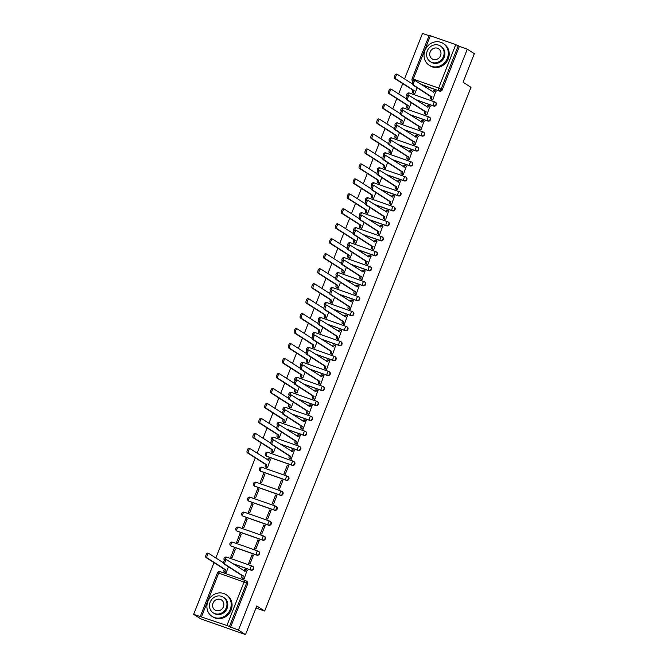 <?xml version="1.0" encoding="UTF-8"?>
<svg xmlns="http://www.w3.org/2000/svg" width="668" height="668" viewBox="0 0 668 668"><rect width="100%" height="100%" fill="white"/><g stroke="black" fill="none" stroke-linecap="round" stroke-linejoin="round"><path stroke-width="1" d="M415.964 99.833L433.799 106.103A2.071 1.895 -57.5 0 0 435.461 102.329M410.069 114.796L427.896 121.075A2.071 1.895 -57.5 0 0 429.566 117.301M404.173 129.767L422.001 136.047A2.071 1.895 -57.5 0 0 423.671 132.272M398.278 144.739L416.106 151.01A2.071 1.895 -57.5 0 0 417.776 147.236M392.383 159.71L410.21 165.981A2.071 1.895 -57.5 0 0 411.872 162.207M386.48 174.674L404.315 180.953A2.071 1.895 -57.5 0 0 405.977 177.179M380.585 189.645L398.412 195.924A2.071 1.895 -57.5 0 0 400.082 192.15M374.69 204.617L392.517 210.888A2.071 1.895 -57.5 0 0 394.187 207.113M368.794 219.588L386.622 225.859A2.071 1.895 -57.5 0 0 388.292 222.085M362.899 234.551L380.727 240.831A2.071 1.895 -57.5 0 0 382.388 237.056M357.004 249.523L374.831 255.802A2.071 1.895 -57.5 0 0 376.493 252.028M351.101 264.495L368.936 270.765A2.071 1.895 -57.5 0 0 370.598 266.991M345.206 279.466L363.033 285.737A2.071 1.895 -57.5 0 0 364.703 281.963M339.311 294.429L357.138 300.709A2.071 1.895 -57.5 0 0 358.808 296.934M333.416 309.401L351.243 315.68A2.071 1.895 -57.5 0 0 352.904 311.906M327.52 324.372L345.348 330.652A2.071 1.895 -57.5 0 0 347.009 326.869M321.617 339.344L339.453 345.615A2.071 1.895 -57.5 0 0 341.114 341.841M315.722 354.316L333.549 360.586A2.071 1.895 -57.5 0 0 335.219 356.812M309.827 369.279L327.654 375.558A2.071 1.895 -57.5 0 0 329.324 371.784M303.932 384.25L321.759 390.529A2.071 1.895 -57.5 0 0 323.429 386.747M298.037 399.222L315.864 405.493A2.071 1.895 -57.5 0 0 317.525 401.719M292.133 414.193L309.969 420.464A2.071 1.895 -57.5 0 0 311.63 416.69M286.238 429.157L304.065 435.436A2.071 1.895 -57.5 0 0 305.735 431.662M280.343 444.128L298.17 450.407A2.071 1.895 -57.5 0 0 299.84 446.625M266.373 456.135A2.071 1.895 -57.5 0 0 266.916 456.444L292.275 465.371A2.071 1.895 -57.5 0 0 293.945 461.596M260.478 471.107A2.071 1.895 -57.5 0 0 261.021 471.416L286.38 480.342A2.071 1.895 -57.5 0 0 288.042 476.568M254.583 486.079A2.071 1.895 -57.5 0 0 255.126 486.387L280.485 495.314A2.071 1.895 -57.5 0 0 282.146 491.539M248.68 501.042A2.071 1.895 -57.5 0 0 249.231 501.359L274.59 510.285A2.071 1.895 -57.5 0 0 276.251 506.503M242.785 516.013A2.071 1.895 -57.5 0 0 243.327 516.322L268.686 525.248A2.071 1.895 -57.5 0 0 270.356 521.474M236.889 530.985A2.071 1.895 -57.5 0 0 237.432 531.294L262.791 540.22A2.071 1.895 -57.5 0 0 264.461 536.446M230.994 545.956A2.071 1.895 -57.5 0 0 231.537 546.265L256.896 555.191A2.071 1.895 -57.5 0 0 258.566 551.417M233.174 563.884L251.001 570.163A2.071 1.895 -57.5 0 0 252.663 566.38M429.048 35.713L422.493 33.4L404.549 78.941M402.704 83.625L398.654 93.912M396.809 98.588L392.759 108.884M390.914 113.56L386.864 123.847M385.019 128.532L380.96 138.819M379.123 143.503L375.065 153.79M373.22 158.466L369.17 168.762M367.325 173.438L363.275 183.725M361.43 188.409L357.38 198.697M355.535 203.381L351.485 213.668M349.64 218.344L345.581 228.64M343.744 233.316L339.686 243.603M337.841 248.287L333.791 258.574M331.946 263.259L327.896 273.546M326.051 278.222L322.001 288.518M320.156 293.194L316.098 303.481M314.261 308.165L310.202 318.452M308.357 323.137L304.307 333.424M302.462 338.1L298.412 348.395M296.567 353.071L292.517 363.359M290.672 368.043L286.622 378.33M284.777 383.014L280.719 393.302M278.882 397.978L274.824 408.273M272.978 412.949L268.928 423.236M267.083 427.921L263.033 438.208M261.188 442.892L257.138 453.18M255.293 457.856L215.856 557.964M214.011 562.648L193.653 614.335L226.928 625.524L244.054 582.053L218.695 573.136L201.569 616.597M245.507 634.6L238.459 630.099L467.291 49.165L474.347 53.665L463.083 82.264L470.982 87.308L264.678 611.045L256.771 606.001L245.507 634.6L200.709 618.835L193.653 614.335M430.409 35.671L413.283 79.141L412.064 78.832L429.19 35.362L455.76 44.597L459.367 46.376L442.241 89.846A2.071 1.895 122.5 0 1 439.694 91.132L421.867 84.861M459.367 46.376L467.291 49.165M230.527 627.31L247.653 583.84L244.054 582.053A2.071 0.818 -70.6 0 1 245.448 580.559A2.071 0.818 -70.6 0 1 245.515 580.592A2.071 1.895 122.5 0 1 246.55 583.139L229.433 626.609L238.459 630.099M229.433 626.609L226.928 625.524M242.743 578.43L244.062 578.972L247.16 570.23M234.092 548.587L230.694 557.221L232.038 557.696L235.437 549.054L234.092 548.587L235.32 549.363M252.011 554.891L248.613 563.525L249.957 564.001L253.356 555.367L252.011 554.891L253.239 555.676M239.987 533.615L236.589 542.249L237.933 542.725L241.332 534.091L239.987 533.615L241.215 534.392M257.906 539.919L254.508 548.562L255.852 549.029L259.251 540.395L257.906 539.919L259.134 540.704M245.882 518.644L242.484 527.286L243.828 527.753L247.227 519.12L245.882 518.644L247.11 519.428M263.81 524.956L260.403 533.59L261.747 534.066L265.154 525.424L263.81 524.956L265.029 525.733M251.786 503.672L248.379 512.314L249.723 512.782L253.13 504.148L251.786 503.672L253.005 504.457M269.705 509.985L266.298 518.619L267.643 519.094L271.049 510.461L269.705 509.985L270.924 510.761M257.681 488.709L254.274 497.343L255.619 497.819L259.025 489.176L257.681 488.709L258.9 489.485M275.6 495.013L272.202 503.647L273.546 504.123L276.944 495.489L275.6 495.013L276.828 495.798M263.576 473.737L260.178 482.371L261.522 482.847L264.92 474.213L263.576 473.737L264.795 474.514M281.495 480.041L278.097 488.684L279.441 489.151L282.84 480.517L281.495 480.041L282.723 480.826M266.098 467.333L267.417 467.876L270.515 459.133M287.39 465.078L283.992 473.712L285.336 474.188L288.735 465.546L287.39 465.078L288.618 465.855M271.993 452.37L273.312 452.904L275.642 446.984M289.912 458.674L291.231 459.217L294.337 450.474M277.888 437.398L279.207 437.941L281.537 432.021M295.815 443.702L297.126 444.245L300.233 435.503M283.791 422.426L285.102 422.969L287.44 417.049M301.711 428.731L303.03 429.274L306.128 420.531M289.687 407.455L290.998 407.998L293.336 402.078M307.606 413.768L308.925 414.31L312.023 405.568M295.582 392.492L296.901 393.026L299.231 387.106M313.501 398.796L314.82 399.339L317.918 390.596M301.477 377.52L302.796 378.063L305.126 372.143M319.396 383.824L320.715 384.367L323.821 375.625M307.372 362.549L308.691 363.091L311.021 357.171M325.299 368.853L326.61 369.396L329.716 360.653M313.267 347.577L314.586 348.12L316.924 342.2M331.194 353.89L332.505 354.432L335.612 345.69M319.17 332.614L320.481 333.148L322.819 327.228M337.089 338.918L338.409 339.461L341.507 330.718M325.065 317.642L326.385 318.185L328.714 312.265M342.985 323.947L344.304 324.489L347.402 315.747M330.961 302.671L332.28 303.214L334.61 297.293M348.88 308.975L350.199 309.518L353.305 300.775M336.856 287.699L338.175 288.242L340.505 282.322M354.775 294.012L356.094 294.546L359.2 285.812M342.751 272.728L344.07 273.27L346.4 267.35M360.678 279.04L361.989 279.583L365.095 270.841M348.654 257.764L349.965 258.307L352.303 252.387M366.573 264.069L367.893 264.611L370.99 255.869M354.549 242.793L355.86 243.336L358.198 237.416M372.468 249.097L373.788 249.64L376.886 240.897M360.444 227.821L361.764 228.364L364.093 222.444M378.364 234.134L379.683 234.668L382.781 225.934M366.34 212.85L367.659 213.393L369.988 207.472M384.259 219.162L385.578 219.705L388.684 210.963M372.235 197.887L373.554 198.429L375.884 192.501M390.162 204.191L391.473 204.734L394.579 195.991M378.13 182.915L379.449 183.458L381.787 177.538M396.057 189.219L397.368 189.762L400.474 181.02M384.033 167.944L385.344 168.486L387.682 162.566M401.952 174.256L403.272 174.791L406.369 166.056M389.928 152.972L391.248 153.515L393.577 147.595M407.847 159.285L409.167 159.827L412.265 151.085M395.823 138.009L397.143 138.552L399.472 132.623M413.743 144.313L415.062 144.856L418.168 136.113M401.719 123.037L403.038 123.58L405.367 117.66M419.638 129.341L420.957 129.884L424.063 121.142M407.614 108.066L408.933 108.608L411.263 102.688M425.541 114.378L426.852 114.913L429.958 106.179M413.517 93.094L414.828 93.637L417.166 87.717M431.436 99.407L432.755 99.95L435.853 91.207M255.994 607.989L264.678 611.045M224.824 572.125L226.135 572.66L228.473 566.74M247.653 583.84A2.071 1.895 -57.5 0 0 246.976 581.469L245.874 580.768A2.071 2.071 0 0 0 245.448 580.559L220.089 571.633A2.071 0.818 -70.6 0 1 220.156 571.666L245.373 580.542M247.436 570.405L246.609 569.879A2.071 0.818 109.4 0 0 246.542 569.846A2.071 0.818 109.4 0 0 245.148 571.34L226.836 559.842A2.38 0.944 109.4 0 0 226.761 559.809A2.38 0.944 109.4 0 0 225.116 561.638A2.38 0.944 109.4 0 0 225.099 564.26L243.294 576.041A2.071 0.818 109.4 0 0 243.244 578.413L242.083 578.004A2.071 0.818 -70.6 0 1 242.125 575.632L223.93 563.85A2.38 0.944 -70.6 0 1 223.947 561.22A2.38 0.944 -70.6 0 1 225.592 559.392A2.38 0.944 -70.6 0 1 225.675 559.433L226.669 559.784M243.018 578.605L242.083 578.004M244.029 570.814A2.071 0.818 -70.6 0 1 245.373 569.437A2.071 0.818 -70.6 0 1 245.44 569.47L246.467 569.829M244.071 578.947L243.244 578.413M243.352 575.899L242.183 575.49M225.091 572.292L224.156 571.699A2.071 0.818 -70.6 0 1 224.206 569.328L225.366 569.737A2.071 0.818 109.4 0 0 225.325 572.109L226.151 572.635M223.613 562.915L208.917 553.538A2.38 0.944 109.4 0 0 208.833 553.496A2.38 0.944 109.4 0 0 207.197 555.325A2.38 0.944 109.4 0 0 207.18 557.947L225.425 569.595M224.264 569.186L206.011 557.538A2.38 0.944 -70.6 0 1 206.028 554.916A2.38 0.944 -70.6 0 1 207.673 553.087A2.38 0.944 -70.6 0 1 207.748 553.129L208.75 553.48M230.243 609.45A12.942 11.824 -57.5 0 0 226.001 594.603A12.942 11.824 -57.5 0 0 207.848 601.567A12.942 11.824 -57.5 0 0 212.09 616.422A12.942 11.824 -57.5 0 0 230.243 609.45M212.09 616.422L212.975 616.981A12.942 11.824 -57.5 0 0 231.128 610.018A12.942 11.824 -57.5 0 0 226.886 595.171L226.001 594.603M223.237 597.142L224.056 597.66A9.319 8.517 122.5 0 1 227.112 608.348A9.319 8.517 122.5 0 1 214.036 613.366L213.217 612.848A9.319 8.517 -57.5 0 0 226.293 607.83A9.319 8.517 -57.5 0 0 223.237 597.142A9.319 8.517 -57.5 0 0 210.169 602.152A9.319 8.517 -57.5 0 0 213.217 612.848M213.034 603.162A6.004 5.486 -57.5 0 0 215.004 610.051A6.004 5.486 -57.5 0 0 223.429 606.82A6.004 5.486 -57.5 0 0 221.459 599.931A6.004 5.486 -57.5 0 0 213.034 603.162M447.36 58.266A12.942 11.824 -57.5 0 0 443.118 43.42A12.942 11.824 -57.5 0 0 424.965 50.384A12.942 11.824 -57.5 0 0 429.207 65.23A12.942 11.824 -57.5 0 0 447.36 58.266M429.207 65.23L430.092 65.798A12.942 11.824 -57.5 0 0 448.253 58.834A12.942 11.824 -57.5 0 0 444.011 43.988L443.118 43.42M440.354 45.95L441.172 46.476A9.319 8.517 122.5 0 1 444.228 57.164A9.319 8.517 122.5 0 1 431.152 62.182L430.334 61.656A9.319 8.517 -57.5 0 0 443.41 56.646A9.319 8.517 -57.5 0 0 440.354 45.95A9.319 8.517 -57.5 0 0 427.286 50.968A9.319 8.517 -57.5 0 0 430.334 61.656M430.15 51.979A6.004 5.486 -57.5 0 0 432.121 58.867A6.004 5.486 -57.5 0 0 440.546 55.636A6.004 5.486 -57.5 0 0 438.575 48.747A6.004 5.486 -57.5 0 0 430.15 51.979M294.605 450.65L293.778 450.123A2.071 0.818 109.4 0 0 293.711 450.09A2.071 0.818 109.4 0 0 292.317 451.585L274.014 440.087A2.38 0.944 109.4 0 0 273.93 440.053A2.38 0.944 109.4 0 0 272.285 441.882A2.38 0.944 109.4 0 0 272.268 444.504L290.463 456.286A2.071 0.818 109.4 0 0 290.421 458.657L289.252 458.248A2.071 0.818 -70.6 0 1 289.302 455.877L271.108 444.095A2.38 0.944 -70.6 0 1 271.124 441.465A2.38 0.944 -70.6 0 1 272.769 439.636A2.38 0.944 -70.6 0 1 272.845 439.678L273.847 440.028M290.188 458.849L289.252 458.248M291.198 451.059A2.071 0.818 -70.6 0 1 292.551 449.681A2.071 0.818 -70.6 0 1 292.617 449.714L293.636 450.073M291.24 459.192L290.421 458.657M290.522 456.144L289.361 455.735M300.508 435.678L299.681 435.152A2.071 0.818 109.4 0 0 299.606 435.118A2.071 0.818 109.4 0 0 298.212 436.621L279.909 425.115A2.38 0.944 109.4 0 0 279.825 425.082A2.38 0.944 109.4 0 0 278.18 426.91A2.38 0.944 109.4 0 0 278.172 429.532L296.358 441.323A2.071 0.818 109.4 0 0 296.316 443.694L295.147 443.285A2.071 0.818 -70.6 0 1 295.198 440.913L277.003 429.123A2.38 0.944 -70.6 0 1 277.02 426.501A2.38 0.944 -70.6 0 1 278.665 424.673A2.38 0.944 -70.6 0 1 278.74 424.706L279.742 425.057M296.083 443.878L295.147 443.285M297.101 436.087A2.071 0.818 -70.6 0 1 298.446 434.709A2.071 0.818 -70.6 0 1 298.512 434.743L299.531 435.102M297.143 444.22L296.316 443.694M296.417 441.172L295.256 440.763M306.403 420.706L305.577 420.18A2.071 0.818 109.4 0 0 305.51 420.147A2.071 0.818 109.4 0 0 304.107 421.65L285.804 410.152A2.38 0.944 109.4 0 0 285.729 410.11A2.38 0.944 109.4 0 0 284.084 411.939A2.38 0.944 109.4 0 0 284.067 414.561L302.262 426.351A2.071 0.818 109.4 0 0 302.212 428.722L301.043 428.313A2.071 0.818 -70.6 0 1 301.093 425.942L282.898 414.152A2.38 0.944 -70.6 0 1 282.915 411.53A2.38 0.944 -70.6 0 1 284.56 409.701A2.38 0.944 -70.6 0 1 284.643 409.743L285.637 410.094M301.978 428.906L301.043 428.313M302.996 421.116A2.071 0.818 -70.6 0 1 304.341 419.738A2.071 0.818 -70.6 0 1 304.408 419.771L305.435 420.13M303.038 429.248L302.212 428.722M302.312 426.209L301.151 425.8M312.298 405.735L311.472 405.209A2.071 0.818 109.4 0 0 311.405 405.175A2.071 0.818 109.4 0 0 310.01 406.678L291.699 395.18A2.38 0.944 109.4 0 0 291.624 395.139A2.38 0.944 109.4 0 0 289.979 396.967A2.38 0.944 109.4 0 0 289.962 399.598L308.157 411.379A2.071 0.818 109.4 0 0 308.107 413.751L306.946 413.342A2.071 0.818 -70.6 0 1 306.988 410.97L288.793 399.18A2.38 0.944 -70.6 0 1 288.81 396.558A2.38 0.944 -70.6 0 1 290.455 394.73A2.38 0.944 -70.6 0 1 290.538 394.771L291.54 395.122M307.881 413.943L306.946 413.342M308.892 406.144A2.071 0.818 -70.6 0 1 310.236 404.766A2.071 0.818 -70.6 0 1 310.311 404.8L311.33 405.159M308.933 414.277L308.107 413.751M308.215 411.237L307.046 410.828M318.193 390.772L317.367 390.246A2.071 0.818 109.4 0 0 317.3 390.212A2.071 0.818 109.4 0 0 315.906 391.707L297.594 380.209A2.38 0.944 109.4 0 0 297.519 380.175A2.38 0.944 109.4 0 0 295.874 381.996A2.38 0.944 109.4 0 0 295.857 384.626L314.052 396.408A2.071 0.818 109.4 0 0 314.002 398.779L312.841 398.37A2.071 0.818 -70.6 0 1 312.883 395.999L294.697 384.217A2.38 0.944 -70.6 0 1 294.705 381.587A2.38 0.944 -70.6 0 1 296.35 379.758A2.38 0.944 -70.6 0 1 296.433 379.8L297.435 380.15M313.776 398.971L312.841 398.37M314.787 391.181A2.071 0.818 -70.6 0 1 316.131 389.795A2.071 0.818 -70.6 0 1 316.206 389.836L317.225 390.195M314.828 399.305L314.002 398.779M314.11 396.266L312.941 395.857M324.089 375.8L323.262 375.274A2.071 0.818 109.4 0 0 323.195 375.241A2.071 0.818 109.4 0 0 321.801 376.744L303.497 365.237A2.38 0.944 109.4 0 0 303.414 365.204A2.38 0.944 109.4 0 0 301.769 367.033A2.38 0.944 109.4 0 0 301.752 369.654L319.947 381.445A2.071 0.818 109.4 0 0 319.905 383.816L318.736 383.407A2.071 0.818 -70.6 0 1 318.786 381.036L300.592 369.245A2.38 0.944 -70.6 0 1 300.608 366.623A2.38 0.944 -70.6 0 1 302.253 364.795A2.38 0.944 -70.6 0 1 302.328 364.828L303.33 365.179M319.671 384L318.736 383.407M320.682 376.209A2.071 0.818 -70.6 0 1 322.034 374.831A2.071 0.818 -70.6 0 1 322.101 374.865L323.12 375.224M320.724 384.342L319.905 383.816M320.005 381.294L318.836 380.885M329.984 360.829L329.165 360.303A2.071 0.818 109.4 0 0 329.09 360.269A2.071 0.818 109.4 0 0 327.696 361.772L309.393 350.274A2.38 0.944 109.4 0 0 309.309 350.232A2.38 0.944 109.4 0 0 307.664 352.061A2.38 0.944 109.4 0 0 307.656 354.683L325.842 366.473A2.071 0.818 109.4 0 0 325.8 368.845L324.631 368.435A2.071 0.818 -70.6 0 1 324.681 366.064L306.487 354.274A2.38 0.944 -70.6 0 1 306.503 351.652A2.38 0.944 -70.6 0 1 308.148 349.823A2.38 0.944 -70.6 0 1 308.224 349.865L309.226 350.216M325.566 369.028L324.631 368.435M326.585 361.238A2.071 0.818 -70.6 0 1 327.93 359.86A2.071 0.818 -70.6 0 1 327.996 359.893L329.015 360.252M326.627 369.371L325.8 368.845M325.901 366.331L324.74 365.922M335.887 345.857L335.06 345.331A2.071 0.818 109.4 0 0 334.994 345.298A2.071 0.818 109.4 0 0 333.591 346.801L315.288 335.303A2.38 0.944 109.4 0 0 315.212 335.261A2.38 0.944 109.4 0 0 313.568 337.089A2.38 0.944 109.4 0 0 313.551 339.72L331.745 351.502A2.071 0.818 109.4 0 0 331.695 353.873L330.526 353.464A2.071 0.818 -70.6 0 1 330.576 351.092L312.382 339.302A2.38 0.944 -70.6 0 1 312.399 336.68A2.38 0.944 -70.6 0 1 314.043 334.852A2.38 0.944 -70.6 0 1 314.119 334.893L315.121 335.244M331.462 354.057L330.526 353.464M332.48 346.266A2.071 0.818 -70.6 0 1 333.825 344.888A2.071 0.818 -70.6 0 1 333.891 344.922L334.918 345.281M332.522 354.399L331.695 353.873M331.796 351.36L330.635 350.95M341.782 330.894L340.956 330.368A2.071 0.818 109.4 0 0 340.889 330.334A2.071 0.818 109.4 0 0 339.494 331.829L321.183 320.331A2.38 0.944 109.4 0 0 321.108 320.298A2.38 0.944 109.4 0 0 319.463 322.118A2.38 0.944 109.4 0 0 319.446 324.748L337.641 336.53A2.071 0.818 109.4 0 0 337.591 338.901L336.43 338.492A2.071 0.818 -70.6 0 1 336.472 336.121L318.277 324.339A2.38 0.944 -70.6 0 1 318.294 321.709A2.38 0.944 -70.6 0 1 319.939 319.88A2.38 0.944 -70.6 0 1 320.022 319.922L321.016 320.273M337.365 339.094L336.43 338.492M338.375 331.303A2.071 0.818 -70.6 0 1 339.72 329.917A2.071 0.818 -70.6 0 1 339.787 329.95L340.814 330.318M338.417 339.428L337.591 338.901M337.699 336.388L336.53 335.979M347.677 315.922L346.851 315.396A2.071 0.818 109.4 0 0 346.784 315.363A2.071 0.818 109.4 0 0 345.389 316.866L327.078 305.359A2.38 0.944 109.4 0 0 327.003 305.326A2.38 0.944 109.4 0 0 325.358 307.155A2.38 0.944 109.4 0 0 325.341 309.777L343.536 321.567A2.071 0.818 109.4 0 0 343.486 323.938L342.325 323.529A2.071 0.818 -70.6 0 1 342.367 321.158L324.18 309.368A2.38 0.944 -70.6 0 1 324.189 306.746A2.38 0.944 -70.6 0 1 325.834 304.917A2.38 0.944 -70.6 0 1 325.917 304.95L326.919 305.301M343.26 324.122L342.325 323.529M344.27 316.331A2.071 0.818 -70.6 0 1 345.615 314.954A2.071 0.818 -70.6 0 1 345.69 314.987L346.709 315.346M344.312 324.464L343.486 323.938M343.594 321.417L342.425 321.007M353.572 300.951L352.746 300.425A2.071 0.818 109.4 0 0 352.679 300.391A2.071 0.818 109.4 0 0 351.284 301.894L332.981 290.396A2.38 0.944 109.4 0 0 332.898 290.355A2.38 0.944 109.4 0 0 331.253 292.183A2.38 0.944 109.4 0 0 331.236 294.805L349.431 306.595A2.071 0.818 109.4 0 0 349.381 308.967L348.22 308.558A2.071 0.818 -70.6 0 1 348.27 306.186L330.075 294.396A2.38 0.944 -70.6 0 1 330.092 291.774A2.38 0.944 -70.6 0 1 331.737 289.945A2.38 0.944 -70.6 0 1 331.812 289.987L332.814 290.338M349.155 309.15L348.22 308.558M350.166 301.36A2.071 0.818 -70.6 0 1 351.518 299.982A2.071 0.818 -70.6 0 1 351.585 300.015L352.604 300.375M350.207 309.493L349.381 308.967M349.489 306.453L348.32 306.044M359.467 285.979L358.641 285.453A2.071 0.818 109.4 0 0 358.574 285.42A2.071 0.818 109.4 0 0 357.18 286.923L338.876 275.425A2.38 0.944 109.4 0 0 338.793 275.383A2.38 0.944 109.4 0 0 337.148 277.212A2.38 0.944 109.4 0 0 337.131 279.842L355.326 291.624A2.071 0.818 109.4 0 0 355.284 293.995L354.115 293.586A2.071 0.818 -70.6 0 1 354.165 291.215L335.971 279.424A2.38 0.944 -70.6 0 1 335.987 276.803A2.38 0.944 -70.6 0 1 337.632 274.974A2.38 0.944 -70.6 0 1 337.707 275.016L338.709 275.366M355.05 294.179L354.115 293.586M356.069 286.388A2.071 0.818 -70.6 0 1 357.413 285.011A2.071 0.818 -70.6 0 1 357.48 285.044L358.499 285.403M356.102 294.521L355.284 293.995M355.384 291.482L354.224 291.073M365.371 271.016L364.544 270.49A2.071 0.818 109.4 0 0 364.469 270.456A2.071 0.818 109.4 0 0 363.075 271.951L344.771 260.453A2.38 0.944 109.4 0 0 344.688 260.411A2.38 0.944 109.4 0 0 343.043 262.24A2.38 0.944 109.4 0 0 343.035 264.87L361.221 276.652A2.071 0.818 109.4 0 0 361.179 279.024L360.01 278.614A2.071 0.818 -70.6 0 1 360.06 276.243L341.866 264.461A2.38 0.944 -70.6 0 1 341.882 261.831A2.38 0.944 -70.6 0 1 343.527 260.002A2.38 0.944 -70.6 0 1 343.602 260.044L344.604 260.395M360.945 279.216L360.01 278.614M361.964 271.425A2.071 0.818 -70.6 0 1 363.308 270.039A2.071 0.818 -70.6 0 1 363.375 270.072L364.402 270.44M362.006 279.55L361.179 279.024M361.279 276.51L360.119 276.101M371.266 256.044L370.439 255.518A2.071 0.818 109.4 0 0 370.373 255.485A2.071 0.818 109.4 0 0 368.97 256.988L350.667 245.482A2.38 0.944 109.4 0 0 350.591 245.448A2.38 0.944 109.4 0 0 348.946 247.277A2.38 0.944 109.4 0 0 348.93 249.899L367.124 261.689A2.071 0.818 109.4 0 0 367.074 264.06L365.905 263.651A2.071 0.818 -70.6 0 1 365.955 261.28L347.761 249.49A2.38 0.944 -70.6 0 1 347.777 246.868A2.38 0.944 -70.6 0 1 349.422 245.039A2.38 0.944 -70.6 0 1 349.506 245.072L350.5 245.423M366.841 264.244L365.905 263.651M367.859 256.454A2.071 0.818 -70.6 0 1 369.204 255.076A2.071 0.818 -70.6 0 1 369.27 255.109L370.297 255.468M367.901 264.586L367.074 264.06M367.175 261.539L366.014 261.13M266.373 467.508L265.438 466.915A2.071 0.818 -70.6 0 1 265.48 464.544L266.649 464.953A2.071 0.818 109.4 0 0 266.599 467.324L267.425 467.85M270.791 459.308L269.964 458.782A2.071 0.818 109.4 0 0 269.897 458.749A2.071 0.818 109.4 0 0 268.503 460.252L250.191 448.754A2.38 0.944 109.4 0 0 250.116 448.712A2.38 0.944 109.4 0 0 248.471 450.541A2.38 0.944 109.4 0 0 248.454 453.163L266.707 464.811M265.538 464.394L247.285 452.754A2.38 0.944 -70.6 0 1 247.302 450.132A2.38 0.944 -70.6 0 1 248.947 448.303A2.38 0.944 -70.6 0 1 249.03 448.337L250.032 448.696M267.384 459.718A2.071 0.818 -70.6 0 1 268.728 458.34A2.071 0.818 -70.6 0 1 268.803 458.373L269.822 458.732M272.268 452.537L271.333 451.944A2.071 0.818 -70.6 0 1 271.375 449.572L272.544 449.981A2.071 0.818 109.4 0 0 272.494 452.353L273.321 452.879M270.782 443.16L256.086 433.782A2.38 0.944 109.4 0 0 256.011 433.741A2.38 0.944 109.4 0 0 254.366 435.569A2.38 0.944 109.4 0 0 254.349 438.191L272.602 449.84M271.433 449.43L253.189 437.782A2.38 0.944 -70.6 0 1 253.197 435.16A2.38 0.944 -70.6 0 1 254.842 433.332A2.38 0.944 -70.6 0 1 254.925 433.373L255.927 433.724M278.164 437.573L277.228 436.972A2.071 0.818 -70.6 0 1 277.278 434.601L278.439 435.01A2.071 0.818 109.4 0 0 278.397 437.381L279.216 437.907M276.686 428.188L261.99 418.811A2.38 0.944 109.4 0 0 261.906 418.769A2.38 0.944 109.4 0 0 260.261 420.598A2.38 0.944 109.4 0 0 260.244 423.228L278.498 434.868M277.329 434.459L259.084 422.819A2.38 0.944 -70.6 0 1 259.101 420.189A2.38 0.944 -70.6 0 1 260.745 418.36A2.38 0.944 -70.6 0 1 260.821 418.402L261.823 418.752M284.059 422.602L283.123 422.001A2.071 0.818 -70.6 0 1 283.174 419.629L284.334 420.047A2.071 0.818 109.4 0 0 284.292 422.418L285.119 422.944M282.581 413.216L267.885 403.839A2.38 0.944 109.4 0 0 267.801 403.806A2.38 0.944 109.4 0 0 266.156 405.635A2.38 0.944 109.4 0 0 266.148 408.257L284.393 419.896M283.232 419.487L264.979 407.847A2.38 0.944 -70.6 0 1 264.996 405.217A2.38 0.944 -70.6 0 1 266.641 403.397A2.38 0.944 -70.6 0 1 266.716 403.43L267.718 403.781M289.954 407.63L289.019 407.037A2.071 0.818 -70.6 0 1 289.069 404.666L290.238 405.075A2.071 0.818 109.4 0 0 290.188 407.447L291.014 407.973M288.476 398.245L273.78 388.876A2.38 0.944 109.4 0 0 273.705 388.834A2.38 0.944 109.4 0 0 272.06 390.663A2.38 0.944 109.4 0 0 272.043 393.285L290.288 404.933M289.127 404.516L270.874 392.876A2.38 0.944 -70.6 0 1 270.891 390.254A2.38 0.944 -70.6 0 1 272.536 388.425A2.38 0.944 -70.6 0 1 272.611 388.459L273.613 388.818M295.857 392.659L294.922 392.066A2.071 0.818 -70.6 0 1 294.964 389.694L296.133 390.104A2.071 0.818 109.4 0 0 296.083 392.475L296.909 393.001M294.371 383.282L279.675 373.905A2.38 0.944 109.4 0 0 279.6 373.863A2.38 0.944 109.4 0 0 277.955 375.692A2.38 0.944 109.4 0 0 277.938 378.313L296.191 389.962M295.022 389.553L276.769 377.904A2.38 0.944 -70.6 0 1 276.786 375.282A2.38 0.944 -70.6 0 1 278.431 373.454A2.38 0.944 -70.6 0 1 278.514 373.495L279.508 373.846M301.752 377.696L300.817 377.094A2.071 0.818 -70.6 0 1 300.859 374.723L302.028 375.132A2.071 0.818 109.4 0 0 301.978 377.504L302.804 378.03M300.266 368.31L285.57 358.933A2.38 0.944 109.4 0 0 285.495 358.891A2.38 0.944 109.4 0 0 283.85 360.72A2.38 0.944 109.4 0 0 283.833 363.35L302.086 374.99M300.917 374.581L282.673 362.941A2.38 0.944 -70.6 0 1 282.681 360.311A2.38 0.944 -70.6 0 1 284.326 358.482A2.38 0.944 -70.6 0 1 284.409 358.524L285.411 358.875M307.647 362.724L306.712 362.123A2.071 0.818 -70.6 0 1 306.762 359.751L307.923 360.169A2.071 0.818 109.4 0 0 307.873 362.532L308.7 363.066M306.161 353.339L291.473 343.962A2.38 0.944 109.4 0 0 291.39 343.928A2.38 0.944 109.4 0 0 289.745 345.757A2.38 0.944 109.4 0 0 289.728 348.379L307.981 360.019M306.812 359.609L288.568 347.97A2.38 0.944 -70.6 0 1 288.584 345.339A2.38 0.944 -70.6 0 1 290.229 343.519A2.38 0.944 -70.6 0 1 290.304 343.552L291.306 343.903M313.542 347.752L312.607 347.16A2.071 0.818 -70.6 0 1 312.657 344.788L313.818 345.197A2.071 0.818 109.4 0 0 313.776 347.569L314.595 348.095M312.065 338.367L297.369 328.99A2.38 0.944 109.4 0 0 297.285 328.957A2.38 0.944 109.4 0 0 295.64 330.785A2.38 0.944 109.4 0 0 295.623 333.407L313.876 345.055M312.716 344.638L294.463 332.998A2.38 0.944 -70.6 0 1 294.479 330.376A2.38 0.944 -70.6 0 1 296.124 328.547A2.38 0.944 -70.6 0 1 296.2 328.581L297.202 328.94M319.438 332.781L318.502 332.188A2.071 0.818 -70.6 0 1 318.553 329.817L319.713 330.226A2.071 0.818 109.4 0 0 319.671 332.597L320.498 333.123M317.96 323.404L303.264 314.027A2.38 0.944 109.4 0 0 303.18 313.985A2.38 0.944 109.4 0 0 301.535 315.814A2.38 0.944 109.4 0 0 301.527 318.436L319.772 330.084M318.611 329.675L300.358 318.026A2.38 0.944 -70.6 0 1 300.375 315.405A2.38 0.944 -70.6 0 1 302.019 313.576A2.38 0.944 -70.6 0 1 302.095 313.618L303.097 313.968M325.333 317.818L324.397 317.216A2.071 0.818 -70.6 0 1 324.448 314.845L325.617 315.254A2.071 0.818 109.4 0 0 325.566 317.626L326.393 318.152M323.855 308.432L309.159 299.055A2.38 0.944 109.4 0 0 309.084 299.014A2.38 0.944 109.4 0 0 307.439 300.842A2.38 0.944 109.4 0 0 307.422 303.472L325.667 315.112M324.506 314.703L306.253 303.063A2.38 0.944 -70.6 0 1 306.27 300.433A2.38 0.944 -70.6 0 1 307.915 298.604A2.38 0.944 -70.6 0 1 307.998 298.646L308.992 298.997M331.236 302.846L330.301 302.245A2.071 0.818 -70.6 0 1 330.343 299.874L331.512 300.283A2.071 0.818 109.4 0 0 331.462 302.654L332.288 303.189M329.75 293.461L315.054 284.084A2.38 0.944 109.4 0 0 314.979 284.05A2.38 0.944 109.4 0 0 313.334 285.879A2.38 0.944 109.4 0 0 313.317 288.501L331.57 300.141M330.401 299.732L312.156 288.092A2.38 0.944 -70.6 0 1 312.165 285.461A2.38 0.944 -70.6 0 1 313.81 283.641A2.38 0.944 -70.6 0 1 313.893 283.675L314.895 284.025M337.131 287.875L336.196 287.282A2.071 0.818 -70.6 0 1 336.246 284.91L337.407 285.32A2.071 0.818 109.4 0 0 337.357 287.691L338.183 288.217M335.645 278.489L320.949 269.112A2.38 0.944 109.4 0 0 320.874 269.079A2.38 0.944 109.4 0 0 319.229 270.907A2.38 0.944 109.4 0 0 319.212 273.529L337.465 285.169M336.296 284.76L318.051 273.12A2.38 0.944 -70.6 0 1 318.068 270.498A2.38 0.944 -70.6 0 1 319.705 268.67A2.38 0.944 -70.6 0 1 319.788 268.703L320.79 269.062M343.026 272.903L342.091 272.31A2.071 0.818 -70.6 0 1 342.141 269.939L343.302 270.348A2.071 0.818 109.4 0 0 343.26 272.719L344.078 273.245M341.548 263.526L326.852 254.149A2.38 0.944 109.4 0 0 326.769 254.107A2.38 0.944 109.4 0 0 325.124 255.936A2.38 0.944 109.4 0 0 325.107 258.558L343.36 270.206M342.191 269.797L323.947 258.149A2.38 0.944 -70.6 0 1 323.963 255.527A2.38 0.944 -70.6 0 1 325.608 253.698A2.38 0.944 -70.6 0 1 325.683 253.74L326.685 254.09M348.921 257.94L347.986 257.339A2.071 0.818 -70.6 0 1 348.036 254.967L349.197 255.376A2.071 0.818 109.4 0 0 349.155 257.748L349.982 258.274M347.444 248.554L332.748 239.177A2.38 0.944 109.4 0 0 332.664 239.136A2.38 0.944 109.4 0 0 331.019 240.964A2.38 0.944 109.4 0 0 331.011 243.595L349.255 255.234M348.095 254.825L329.842 243.177A2.38 0.944 -70.6 0 1 329.858 240.555A2.38 0.944 -70.6 0 1 331.503 238.726A2.38 0.944 -70.6 0 1 331.579 238.768L332.58 239.119M377.161 241.073L376.334 240.547A2.071 0.818 109.4 0 0 376.268 240.513A2.071 0.818 109.4 0 0 374.873 242.016L356.562 230.518A2.38 0.944 109.4 0 0 356.487 230.477A2.38 0.944 109.4 0 0 354.842 232.305A2.38 0.944 109.4 0 0 354.825 234.927L373.02 246.717A2.071 0.818 109.4 0 0 372.969 249.089L371.809 248.68A2.071 0.818 -70.6 0 1 371.851 246.308L353.664 234.518A2.38 0.944 -70.6 0 1 353.673 231.896A2.38 0.944 -70.6 0 1 355.318 230.068A2.38 0.944 -70.6 0 1 355.401 230.109L356.403 230.46M372.744 249.273L371.809 248.68M373.754 241.482A2.071 0.818 -70.6 0 1 375.099 240.104A2.071 0.818 -70.6 0 1 375.174 240.138L376.193 240.497M373.796 249.615L372.969 249.089M373.078 246.576L371.909 246.166M354.817 242.968L353.881 242.367A2.071 0.818 -70.6 0 1 353.931 239.996L355.1 240.405A2.071 0.818 109.4 0 0 355.05 242.776L355.877 243.311M353.339 233.583L338.643 224.206A2.38 0.944 109.4 0 0 338.567 224.172A2.38 0.944 109.4 0 0 336.923 226.001A2.38 0.944 109.4 0 0 336.906 228.623L355.151 240.263M353.99 239.854L335.737 228.214A2.38 0.944 -70.6 0 1 335.754 225.584A2.38 0.944 -70.6 0 1 337.398 223.755A2.38 0.944 -70.6 0 1 337.482 223.797L338.476 224.147M383.056 226.101L382.23 225.575A2.071 0.818 109.4 0 0 382.163 225.542A2.071 0.818 109.4 0 0 380.768 227.045L362.457 215.547A2.38 0.944 109.4 0 0 362.382 215.505A2.38 0.944 109.4 0 0 360.737 217.334A2.38 0.944 109.4 0 0 360.72 219.956L378.915 231.746A2.071 0.818 109.4 0 0 378.865 234.117L377.704 233.708A2.071 0.818 -70.6 0 1 377.754 231.337L359.559 219.547A2.38 0.944 -70.6 0 1 359.576 216.925A2.38 0.944 -70.6 0 1 361.213 215.096A2.38 0.944 -70.6 0 1 361.296 215.138L362.298 215.488M378.639 234.301L377.704 233.708M379.649 226.51A2.071 0.818 -70.6 0 1 381.002 225.133A2.071 0.818 -70.6 0 1 381.069 225.166L382.088 225.525M379.691 234.643L378.865 234.117M378.973 231.604L377.804 231.195M360.72 227.997L359.785 227.404A2.071 0.818 -70.6 0 1 359.827 225.032L360.996 225.442A2.071 0.818 109.4 0 0 360.945 227.813L361.772 228.339M359.234 218.611L344.538 209.234A2.38 0.944 109.4 0 0 344.463 209.201A2.38 0.944 109.4 0 0 342.818 211.03A2.38 0.944 109.4 0 0 342.801 213.651L361.054 225.291M359.885 224.882L341.632 213.242A2.38 0.944 -70.6 0 1 341.649 210.62A2.38 0.944 -70.6 0 1 343.294 208.792A2.38 0.944 -70.6 0 1 343.377 208.825L344.371 209.184M388.951 211.138L388.125 210.612A2.071 0.818 109.4 0 0 388.058 210.579A2.071 0.818 109.4 0 0 386.663 212.073L368.36 200.575A2.38 0.944 109.4 0 0 368.277 200.534A2.38 0.944 109.4 0 0 366.632 202.362A2.38 0.944 109.4 0 0 366.615 204.992L384.81 216.774A2.071 0.818 109.4 0 0 384.768 219.146L383.599 218.737A2.071 0.818 -70.6 0 1 383.649 216.365L365.454 204.583A2.38 0.944 -70.6 0 1 365.471 201.953A2.38 0.944 -70.6 0 1 367.116 200.124A2.38 0.944 -70.6 0 1 367.191 200.166L368.193 200.517M384.534 219.338L383.599 218.737M385.545 211.547A2.071 0.818 -70.6 0 1 386.897 210.161A2.071 0.818 -70.6 0 1 386.964 210.195L387.983 210.562M385.586 219.672L384.768 219.146M384.868 216.632L383.699 216.223M366.615 213.025L365.68 212.432A2.071 0.818 -70.6 0 1 365.722 210.061L366.891 210.47A2.071 0.818 109.4 0 0 366.841 212.841L367.667 213.368M365.129 203.648L350.433 194.271A2.38 0.944 109.4 0 0 350.358 194.229A2.38 0.944 109.4 0 0 348.713 196.058A2.38 0.944 109.4 0 0 348.696 198.68L366.949 210.328M365.78 209.919L347.535 198.271A2.38 0.944 -70.6 0 1 347.544 195.649A2.38 0.944 -70.6 0 1 349.189 193.82A2.38 0.944 -70.6 0 1 349.272 193.862L350.274 194.213M394.846 196.167L394.028 195.641A2.071 0.818 109.4 0 0 393.953 195.607A2.071 0.818 109.4 0 0 392.559 197.102L374.255 185.604A2.38 0.944 109.4 0 0 374.172 185.57A2.38 0.944 109.4 0 0 372.527 187.399A2.38 0.944 109.4 0 0 372.519 190.021L390.705 201.811A2.071 0.818 109.4 0 0 390.663 204.183L389.494 203.765A2.071 0.818 -70.6 0 1 389.544 201.394L371.35 189.612A2.38 0.944 -70.6 0 1 371.366 186.99A2.38 0.944 -70.6 0 1 373.011 185.161A2.38 0.944 -70.6 0 1 373.086 185.195L374.088 185.545M390.429 204.366L389.494 203.765M391.448 196.576A2.071 0.818 -70.6 0 1 392.792 195.198A2.071 0.818 -70.6 0 1 392.859 195.231L393.878 195.59M391.49 204.709L390.663 204.183M390.763 201.661L389.603 201.252M372.51 198.062L371.575 197.461A2.071 0.818 -70.6 0 1 371.625 195.089L372.786 195.499A2.071 0.818 109.4 0 0 372.736 197.87L373.562 198.396M371.024 188.677L356.336 179.3A2.38 0.944 109.4 0 0 356.253 179.258A2.38 0.944 109.4 0 0 354.608 181.086A2.38 0.944 109.4 0 0 354.591 183.717L372.844 195.357M371.675 194.947L353.43 183.299A2.38 0.944 -70.6 0 1 353.447 180.677A2.38 0.944 -70.6 0 1 355.092 178.849A2.38 0.944 -70.6 0 1 355.167 178.89L356.169 179.241M400.75 181.195L399.923 180.669A2.071 0.818 109.4 0 0 399.856 180.636A2.071 0.818 109.4 0 0 398.454 182.139L380.15 170.641A2.38 0.944 109.4 0 0 380.075 170.599A2.38 0.944 109.4 0 0 378.43 172.427A2.38 0.944 109.4 0 0 378.414 175.049L396.608 186.84A2.071 0.818 109.4 0 0 396.558 189.211L395.389 188.802A2.071 0.818 -70.6 0 1 395.439 186.43L377.245 174.64A2.38 0.944 -70.6 0 1 377.261 172.018A2.38 0.944 -70.6 0 1 378.906 170.19A2.38 0.944 -70.6 0 1 378.99 170.223L379.983 170.582M396.324 189.395L395.389 188.802M397.343 181.604A2.071 0.818 -70.6 0 1 398.687 180.226A2.071 0.818 -70.6 0 1 398.754 180.26L399.781 180.619M397.385 189.737L396.558 189.211M396.658 186.698L395.498 186.28M378.405 183.09L377.47 182.489A2.071 0.818 -70.6 0 1 377.52 180.118L378.681 180.527A2.071 0.818 109.4 0 0 378.639 182.898L379.466 183.433M376.927 173.705L362.231 164.328A2.38 0.944 109.4 0 0 362.148 164.295A2.38 0.944 109.4 0 0 360.503 166.123A2.38 0.944 109.4 0 0 360.495 168.745L378.739 180.385M377.579 179.976L359.326 168.336A2.38 0.944 -70.6 0 1 359.342 165.706A2.38 0.944 -70.6 0 1 360.987 163.877A2.38 0.944 -70.6 0 1 361.062 163.919L362.064 164.27M406.645 166.223L405.818 165.697A2.071 0.818 109.4 0 0 405.752 165.664A2.071 0.818 109.4 0 0 404.357 167.167L386.046 155.669A2.38 0.944 109.4 0 0 385.97 155.627A2.38 0.944 109.4 0 0 384.325 157.456A2.38 0.944 109.4 0 0 384.309 160.078L402.503 171.868A2.071 0.818 109.4 0 0 402.453 174.239L401.293 173.83A2.071 0.818 -70.6 0 1 401.334 171.459L383.14 159.669A2.38 0.944 -70.6 0 1 383.156 157.047A2.38 0.944 -70.6 0 1 384.801 155.218A2.38 0.944 -70.6 0 1 384.885 155.26L385.879 155.611M402.228 174.423L401.293 173.83M403.238 166.633A2.071 0.818 -70.6 0 1 404.583 165.255A2.071 0.818 -70.6 0 1 404.649 165.288L405.676 165.647M403.28 174.766L402.453 174.239M402.562 171.726L401.393 171.317M384.3 168.119L383.365 167.526A2.071 0.818 -70.6 0 1 383.415 165.155L384.576 165.564A2.071 0.818 109.4 0 0 384.534 167.935L385.361 168.461M382.822 158.733L368.126 149.356A2.38 0.944 109.4 0 0 368.043 149.323A2.38 0.944 109.4 0 0 366.406 151.152A2.38 0.944 109.4 0 0 366.39 153.774L384.634 165.413M383.474 165.004L365.221 153.364A2.38 0.944 -70.6 0 1 365.237 150.743A2.38 0.944 -70.6 0 1 366.882 148.914A2.38 0.944 -70.6 0 1 366.957 148.947L367.959 149.298M412.54 151.26L411.713 150.734A2.071 0.818 109.4 0 0 411.647 150.701A2.071 0.818 109.4 0 0 410.252 152.195L391.941 140.697A2.38 0.944 109.4 0 0 391.865 140.656A2.38 0.944 109.4 0 0 390.221 142.484A2.38 0.944 109.4 0 0 390.204 145.115L408.399 156.897A2.071 0.818 109.4 0 0 408.348 159.268L407.188 158.859A2.071 0.818 -70.6 0 1 407.229 156.487L389.043 144.706A2.38 0.944 -70.6 0 1 389.052 142.075A2.38 0.944 -70.6 0 1 390.696 140.247A2.38 0.944 -70.6 0 1 390.78 140.288L391.782 140.639M408.123 159.46L407.188 158.859M409.133 151.669A2.071 0.818 -70.6 0 1 410.478 150.283A2.071 0.818 -70.6 0 1 410.553 150.317L411.571 150.676M409.175 159.794L408.348 159.268M408.457 156.755L407.288 156.345M390.204 153.147L389.269 152.554A2.071 0.818 -70.6 0 1 389.31 150.183L390.479 150.592A2.071 0.818 109.4 0 0 390.429 152.964L391.256 153.49M388.718 143.762L374.022 134.393A2.38 0.944 109.4 0 0 373.946 134.351A2.38 0.944 109.4 0 0 372.301 136.18A2.38 0.944 109.4 0 0 372.285 138.802L390.529 150.45M389.369 150.041L371.116 138.393A2.38 0.944 -70.6 0 1 371.132 135.771A2.38 0.944 -70.6 0 1 372.777 133.942A2.38 0.944 -70.6 0 1 372.861 133.984L373.855 134.335M418.435 136.289L417.609 135.763A2.071 0.818 109.4 0 0 417.542 135.729A2.071 0.818 109.4 0 0 416.147 137.224L397.844 125.726A2.38 0.944 109.4 0 0 397.761 125.693A2.38 0.944 109.4 0 0 396.116 127.521A2.38 0.944 109.4 0 0 396.099 130.143L414.294 141.933A2.071 0.818 109.4 0 0 414.243 144.305L413.083 143.887A2.071 0.818 -70.6 0 1 413.133 141.516L394.938 129.734A2.38 0.944 -70.6 0 1 394.955 127.112A2.38 0.944 -70.6 0 1 396.6 125.283A2.38 0.944 -70.6 0 1 396.675 125.317L397.677 125.667M414.018 144.488L413.083 143.887M415.028 136.698A2.071 0.818 -70.6 0 1 416.381 135.32A2.071 0.818 -70.6 0 1 416.448 135.353L417.467 135.713M415.07 144.831L414.243 144.305M414.352 141.783L413.183 141.374M396.099 138.184L395.164 137.583A2.071 0.818 -70.6 0 1 395.205 135.212L396.374 135.621A2.071 0.818 109.4 0 0 396.324 137.992L397.151 138.518M394.613 128.799L379.917 119.422A2.38 0.944 109.4 0 0 379.841 119.38A2.38 0.944 109.4 0 0 378.197 121.209A2.38 0.944 109.4 0 0 378.18 123.839L396.433 135.479M395.264 135.07L377.019 123.421A2.38 0.944 -70.6 0 1 377.028 120.799A2.38 0.944 -70.6 0 1 378.672 118.971A2.38 0.944 -70.6 0 1 378.756 119.013L379.758 119.363M424.33 121.317L423.512 120.791A2.071 0.818 109.4 0 0 423.437 120.758A2.071 0.818 109.4 0 0 422.042 122.261L403.739 110.763A2.38 0.944 109.4 0 0 403.656 110.721A2.38 0.944 109.4 0 0 402.011 112.55A2.38 0.944 109.4 0 0 402.002 115.172L420.189 126.962A2.071 0.818 109.4 0 0 420.147 129.333L418.978 128.924A2.071 0.818 -70.6 0 1 419.028 126.553L400.833 114.762A2.38 0.944 -70.6 0 1 400.85 112.141A2.38 0.944 -70.6 0 1 402.495 110.312A2.38 0.944 -70.6 0 1 402.57 110.345L403.572 110.704M419.913 129.517L418.978 128.924M420.932 121.726A2.071 0.818 -70.6 0 1 422.276 120.349A2.071 0.818 -70.6 0 1 422.343 120.382L423.362 120.741M420.974 129.859L420.147 129.333M420.247 126.82L419.086 126.402M401.994 123.213L401.059 122.611A2.071 0.818 -70.6 0 1 401.109 120.24L402.27 120.649A2.071 0.818 109.4 0 0 402.219 123.021L403.046 123.547M400.508 113.827L385.812 104.45A2.38 0.944 109.4 0 0 385.737 104.417A2.38 0.944 109.4 0 0 384.092 106.237A2.38 0.944 109.4 0 0 384.075 108.867L402.328 120.507M401.159 120.098L382.914 108.458A2.38 0.944 -70.6 0 1 382.931 105.828A2.38 0.944 -70.6 0 1 384.576 103.999A2.38 0.944 -70.6 0 1 384.651 104.041L385.653 104.392M430.234 106.346L429.407 105.82A2.071 0.818 109.4 0 0 429.332 105.786A2.071 0.818 109.4 0 0 427.938 107.289L409.634 95.791A2.38 0.944 109.4 0 0 409.551 95.749A2.38 0.944 109.4 0 0 407.914 97.578A2.38 0.944 109.4 0 0 407.897 100.2L426.084 111.99A2.071 0.818 109.4 0 0 426.042 114.362L424.873 113.952A2.071 0.818 -70.6 0 1 424.923 111.581L406.728 99.791A2.38 0.944 -70.6 0 1 406.745 97.169A2.38 0.944 -70.6 0 1 408.39 95.34A2.38 0.944 -70.6 0 1 408.465 95.382L409.467 95.733M425.808 114.545L424.873 113.952M426.827 106.755A2.071 0.818 -70.6 0 1 428.171 105.377A2.071 0.818 -70.6 0 1 428.238 105.41L429.265 105.769M426.869 114.888L426.042 114.362M426.142 111.848L424.982 111.439M407.889 108.241L406.954 107.648A2.071 0.818 -70.6 0 1 407.004 105.277L408.165 105.686A2.071 0.818 109.4 0 0 408.123 108.057L408.941 108.583M406.411 98.856L391.715 89.479A2.38 0.944 109.4 0 0 391.632 89.445A2.38 0.944 109.4 0 0 389.987 91.274A2.38 0.944 109.4 0 0 389.97 93.896L408.223 105.536M407.062 105.127L388.809 93.487A2.38 0.944 -70.6 0 1 388.826 90.865A2.38 0.944 -70.6 0 1 390.471 89.036A2.38 0.944 -70.6 0 1 390.546 89.069L391.548 89.42M436.129 91.382L435.302 90.856A2.071 0.818 109.4 0 0 435.235 90.815A2.071 0.818 109.4 0 0 433.833 92.318L415.529 80.82A2.38 0.944 109.4 0 0 415.454 80.778A2.38 0.944 109.4 0 0 413.809 82.607A2.38 0.944 109.4 0 0 413.793 85.237L431.987 97.019A2.071 0.818 109.4 0 0 431.937 99.39L430.776 98.981A2.071 0.818 -70.6 0 1 430.818 96.609L412.624 84.828A2.38 0.944 -70.6 0 1 412.64 82.197A2.38 0.944 -70.6 0 1 414.285 80.369A2.38 0.944 -70.6 0 1 414.369 80.41L415.362 80.761M431.712 99.582L430.776 98.981M432.722 91.792A2.071 0.818 -70.6 0 1 434.066 90.405A2.071 0.818 -70.6 0 1 434.133 90.439L435.16 90.798M432.764 99.916L431.937 99.39M432.037 96.877L430.877 96.468M413.784 93.269L412.849 92.677A2.071 0.818 -70.6 0 1 412.899 90.305L414.06 90.714A2.071 0.818 109.4 0 0 414.018 93.086L414.845 93.612M412.306 83.884L397.61 74.515A2.38 0.944 109.4 0 0 397.527 74.474A2.38 0.944 109.4 0 0 395.882 76.302A2.38 0.944 109.4 0 0 395.873 78.924L414.118 90.572M412.958 90.163L394.704 78.515A2.38 0.944 -70.6 0 1 394.721 75.893A2.38 0.944 -70.6 0 1 396.366 74.064A2.38 0.944 -70.6 0 1 396.441 74.106L397.443 74.457M434.776 101.97L409.559 93.094A2.071 0.818 109.4 0 0 409.492 93.061L434.851 101.987A2.071 0.818 109.4 0 1 434.918 102.02A2.071 1.895 122.5 0 1 435.954 104.567A2.071 1.895 122.5 0 1 433.407 105.853L415.579 99.582M433.799 106.103L433.407 105.853A2.071 0.818 -70.6 0 1 433.457 103.482A2.071 0.818 109.4 0 1 434.851 101.987A2.071 2.071 0 0 1 435.277 102.196L435.661 102.438M428.881 116.933L403.664 108.066A2.071 0.818 109.4 0 0 403.597 108.032L428.956 116.95A2.071 0.818 109.4 0 1 429.023 116.983A2.071 1.895 122.5 0 1 430.058 119.539A2.071 1.895 122.5 0 1 427.512 120.824L409.676 114.554M427.896 121.075L427.512 120.824A2.071 0.818 -70.6 0 1 427.553 118.453A2.071 0.818 109.4 0 1 428.956 116.95A2.071 2.071 0 0 1 429.382 117.159L429.766 117.409M422.978 131.905L397.769 123.029A2.071 0.818 109.4 0 0 397.694 122.996L423.053 131.922A2.071 0.818 109.4 0 1 423.128 131.955A2.071 1.895 122.5 0 1 424.163 134.51A2.071 1.895 122.5 0 1 421.608 135.796L403.781 129.517M422.001 136.047L421.608 135.796A2.071 0.818 -70.6 0 1 421.658 133.425A2.071 0.818 109.4 0 1 423.053 131.922A2.071 2.071 0 0 1 423.479 132.13L423.871 132.381M417.082 146.876L391.865 138A2.071 0.818 109.4 0 0 391.799 137.967L417.158 146.893A2.071 0.818 109.4 0 1 417.224 146.927A2.071 1.895 122.5 0 1 418.26 149.473A2.071 1.895 122.5 0 1 415.713 150.768L397.886 144.488M416.106 151.01L415.713 150.768A2.071 0.818 -70.6 0 1 415.763 148.396A2.071 0.818 109.4 0 1 417.158 146.893A2.071 2.071 0 0 1 417.584 147.102L417.976 147.352M411.187 161.848L385.97 152.972A2.071 0.818 109.4 0 0 385.904 152.939L411.263 161.865A2.071 0.818 109.4 0 1 411.329 161.898A2.071 1.895 122.5 0 1 412.365 164.445A2.071 1.895 122.5 0 1 409.818 165.731L391.991 159.46M410.21 165.981L409.818 165.731A2.071 0.818 -70.6 0 1 409.868 163.359A2.071 0.818 109.4 0 1 411.263 161.865A2.071 2.071 0 0 1 411.688 162.073L412.081 162.316M405.292 176.811L380.075 167.944A2.071 0.818 109.4 0 0 380.009 167.91L405.367 176.828A2.071 0.818 109.4 0 1 405.434 176.861A2.071 1.895 122.5 0 1 406.47 179.416A2.071 1.895 122.5 0 1 403.923 180.702L386.096 174.431M404.315 180.953L403.923 180.702A2.071 0.818 -70.6 0 1 403.973 178.331A2.071 0.818 109.4 0 1 405.367 176.828A2.071 2.071 0 0 1 405.793 177.037L406.186 177.287M399.397 191.783L374.18 182.907A2.071 0.818 109.4 0 0 374.113 182.873L399.472 191.799A2.071 0.818 109.4 0 1 399.539 191.833A2.071 1.895 122.5 0 1 400.575 194.388A2.071 1.895 122.5 0 1 398.028 195.674L380.201 189.395M398.412 195.924L398.028 195.674A2.071 0.818 -70.6 0 1 398.07 193.302A2.071 0.818 109.4 0 1 399.472 191.799A2.071 2.071 0 0 1 399.898 192.008L400.282 192.259M393.494 206.754L368.285 197.878A2.071 0.818 109.4 0 0 368.21 197.845L393.569 206.771A2.071 0.818 109.4 0 1 393.644 206.804A2.071 1.895 122.5 0 1 394.679 209.351A2.071 1.895 122.5 0 1 392.133 210.645L374.297 204.366M392.517 210.888L392.133 210.645A2.071 0.818 -70.6 0 1 392.174 208.274A2.071 0.818 109.4 0 1 393.569 206.771A2.071 2.071 0 0 1 393.995 206.98L394.387 207.23M387.599 221.726L362.39 212.85A2.071 0.818 109.4 0 0 362.315 212.816L387.674 221.743A2.071 0.818 109.4 0 1 387.741 221.776A2.071 1.895 122.5 0 1 388.784 224.323A2.071 1.895 122.5 0 1 386.229 225.609L368.402 219.338M386.622 225.859L386.229 225.609A2.071 0.818 -70.6 0 1 386.279 223.237A2.071 0.818 109.4 0 1 387.674 221.743A2.071 2.071 0 0 1 388.1 221.951L388.492 222.194M381.704 236.689L356.487 227.821A2.071 0.818 109.4 0 0 356.42 227.788L381.779 236.706A2.071 0.818 109.4 0 1 381.846 236.748A2.071 1.895 122.5 0 1 382.881 239.294A2.071 1.895 122.5 0 1 380.334 240.58L362.507 234.309M380.727 240.831L380.334 240.58A2.071 0.818 -70.6 0 1 380.384 238.209A2.071 0.818 109.4 0 1 381.779 236.706A2.071 2.071 0 0 1 382.205 236.915L382.597 237.165M375.808 251.661L350.591 242.785A2.071 0.818 109.4 0 0 350.525 242.751L375.884 251.677A2.071 0.818 109.4 0 1 375.95 251.711A2.071 1.895 122.5 0 1 376.986 254.266A2.071 1.895 122.5 0 1 374.439 255.552L356.612 249.273M374.831 255.802L374.439 255.552A2.071 0.818 -70.6 0 1 374.489 253.18A2.071 0.818 109.4 0 1 375.884 251.677A2.071 2.071 0 0 1 376.309 251.886L376.702 252.137M369.913 266.632L344.696 257.756A2.071 0.818 109.4 0 0 344.63 257.723L369.988 266.649A2.071 0.818 109.4 0 1 370.055 266.682A2.071 1.895 122.5 0 1 371.091 269.229A2.071 1.895 122.5 0 1 368.544 270.523L350.717 264.244M368.936 270.765L368.544 270.523A2.071 0.818 -70.6 0 1 368.586 268.152A2.071 0.818 109.4 0 1 369.988 266.649A2.071 2.071 0 0 1 370.414 266.858L370.798 267.108M364.018 281.604L338.801 272.728A2.071 0.818 109.4 0 0 338.734 272.694L364.085 281.62A2.071 0.818 109.4 0 1 364.16 281.654A2.071 1.895 122.5 0 1 365.196 284.201A2.071 1.895 122.5 0 1 362.649 285.486L344.813 279.216M363.033 285.737L362.649 285.486A2.071 0.818 -70.6 0 1 362.691 283.115A2.071 0.818 109.4 0 1 364.085 281.62A2.071 2.071 0 0 1 364.519 281.829L364.903 282.071M358.115 296.567L332.906 287.699A2.071 0.818 109.4 0 0 332.831 287.666L358.19 296.592A2.071 0.818 109.4 0 1 358.265 296.625A2.071 1.895 122.5 0 1 359.3 299.172A2.071 1.895 122.5 0 1 356.745 300.458L338.918 294.187M357.138 300.709L356.745 300.458A2.071 0.818 -70.6 0 1 356.796 298.087A2.071 0.818 109.4 0 1 358.19 296.592A2.071 2.071 0 0 1 358.616 296.792L359.008 297.043M352.22 311.538L327.003 302.662A2.071 0.818 109.4 0 0 326.936 302.629L352.295 311.555A2.071 0.818 109.4 0 1 352.362 311.589A2.071 1.895 122.5 0 1 353.397 314.144A2.071 1.895 122.5 0 1 350.85 315.43L333.023 309.15M351.243 315.68L350.85 315.43A2.071 0.818 -70.6 0 1 350.9 313.058A2.071 0.818 109.4 0 1 352.295 311.555A2.071 2.071 0 0 1 352.721 311.764L353.113 312.014M346.325 326.51L321.108 317.634A2.071 0.818 109.4 0 0 321.041 317.601L346.4 326.527A2.071 0.818 109.4 0 1 346.467 326.56A2.071 1.895 122.5 0 1 347.502 329.107A2.071 1.895 122.5 0 1 344.955 330.401L327.128 324.122M345.348 330.652L344.955 330.401A2.071 0.818 -70.6 0 1 345.005 328.03A2.071 0.818 109.4 0 1 346.4 326.527A2.071 2.071 0 0 1 346.826 326.736L347.218 326.986M340.429 341.482L315.212 332.606A2.071 0.818 109.4 0 0 315.146 332.572L340.505 341.498A2.071 0.818 109.4 0 1 340.571 341.532A2.071 1.895 122.5 0 1 341.607 344.078A2.071 1.895 122.5 0 1 339.06 345.364L321.233 339.094M339.453 345.615L339.06 345.364A2.071 0.818 -70.6 0 1 339.11 342.993A2.071 0.818 109.4 0 1 340.505 341.498A2.071 2.071 0 0 1 340.93 341.707L341.315 341.949M334.534 356.453L309.317 347.577A2.071 0.818 109.4 0 0 309.251 347.544L334.61 356.47A2.071 0.818 109.4 0 1 334.676 356.503A2.071 1.895 122.5 0 1 335.712 359.05A2.071 1.895 122.5 0 1 333.165 360.336L315.338 354.065M333.549 360.586L333.165 360.336A2.071 0.818 -70.6 0 1 333.207 357.964A2.071 0.818 109.4 0 1 334.61 356.47A2.071 2.071 0 0 1 335.035 356.67L335.419 356.921M328.631 371.416L303.422 362.54A2.071 0.818 109.4 0 0 303.347 362.507L328.706 371.433A2.071 0.818 109.4 0 1 328.781 371.466A2.071 1.895 122.5 0 1 329.817 374.022A2.071 1.895 122.5 0 1 327.27 375.307L309.434 369.028M327.654 375.558L327.27 375.307A2.071 0.818 -70.6 0 1 327.312 372.936A2.071 0.818 109.4 0 1 328.706 371.433A2.071 2.071 0 0 1 329.132 371.642L329.524 371.892M322.736 386.388L297.519 377.512A2.071 0.818 109.4 0 0 297.452 377.478L322.811 386.405A2.071 0.818 109.4 0 1 322.878 386.438A2.071 1.895 122.5 0 1 323.922 388.985A2.071 1.895 122.5 0 1 321.366 390.279L303.539 384M321.759 390.529L321.366 390.279A2.071 0.818 -70.6 0 1 321.417 387.908A2.071 0.818 109.4 0 1 322.811 386.405A2.071 2.071 0 0 1 323.237 386.613L323.629 386.864M316.841 401.359L291.624 392.483A2.071 0.818 109.4 0 0 291.557 392.45L316.916 401.376A2.071 0.818 109.4 0 1 316.983 401.41A2.071 1.895 122.5 0 1 318.018 403.956A2.071 1.895 122.5 0 1 315.471 405.242L297.644 398.971M315.864 405.493L315.471 405.242A2.071 0.818 -70.6 0 1 315.521 402.879A2.071 0.818 109.4 0 1 316.916 401.376A2.071 2.071 0 0 1 317.342 401.585L317.734 401.827M310.946 416.331L285.729 407.455A2.071 0.818 109.4 0 0 285.662 407.422L311.021 416.348A2.071 0.818 109.4 0 1 311.088 416.381A2.071 1.895 122.5 0 1 312.123 418.928A2.071 1.895 122.5 0 1 309.576 420.214L291.749 413.943M309.969 420.464L309.576 420.214A2.071 0.818 -70.6 0 1 309.626 417.842A2.071 0.818 109.4 0 1 311.021 416.348A2.071 2.071 0 0 1 311.447 416.548L311.839 416.799M305.051 431.294L279.834 422.418A2.071 0.818 109.4 0 0 279.767 422.385L305.126 431.311A2.071 0.818 109.4 0 1 305.192 431.344A2.071 1.895 122.5 0 1 306.228 433.899A2.071 1.895 122.5 0 1 303.681 435.185L285.854 428.914M304.065 435.436L303.681 435.185A2.071 0.818 -70.6 0 1 303.723 432.814A2.071 0.818 109.4 0 1 305.126 431.311A2.071 2.071 0 0 1 305.552 431.52L305.936 431.77M299.155 446.266L273.938 437.39A2.071 0.818 109.4 0 0 273.863 437.356L299.222 446.282A2.071 0.818 109.4 0 1 299.297 446.316A2.071 1.895 122.5 0 1 300.333 448.863A2.071 1.895 122.5 0 1 297.786 450.157L279.95 443.878M298.17 450.407L297.786 450.157A2.071 0.818 -70.6 0 1 297.828 447.785A2.071 0.818 109.4 0 1 299.222 446.282A2.071 2.071 0 0 1 299.648 446.491L300.041 446.742M293.252 461.237L268.043 452.361A2.071 0.818 109.4 0 0 267.968 452.328L293.327 461.254A2.071 0.818 109.4 0 1 293.394 461.287A2.071 1.895 122.5 0 1 294.438 463.834A2.071 1.895 122.5 0 1 291.883 465.128L266.524 456.202A2.071 1.895 122.5 0 1 266.173 456.027L266.557 456.277M292.275 465.371L291.883 465.128A2.071 0.818 -70.6 0 1 291.933 462.757A2.071 0.818 109.4 0 1 293.327 461.254A2.071 2.071 0 0 1 293.753 461.463L294.145 461.705M287.357 476.209L262.14 467.333A2.071 0.818 109.4 0 0 262.073 467.299L287.432 476.226A2.071 0.818 109.4 0 1 287.499 476.259A2.071 1.895 122.5 0 1 288.534 478.806A2.071 1.895 122.5 0 1 285.988 480.092L260.629 471.165A2.071 1.895 122.5 0 1 260.269 470.998L260.662 471.241M286.38 480.342L285.988 480.092A2.071 0.818 -70.6 0 1 286.038 477.72A2.071 0.818 109.4 0 1 287.432 476.226A2.071 2.071 0 0 1 287.858 476.426L288.25 476.676M281.462 491.172L256.245 482.296A2.071 0.818 109.4 0 0 256.178 482.263L281.537 491.189A2.071 0.818 109.4 0 1 281.604 491.222A2.071 1.895 122.5 0 1 282.639 493.777A2.071 1.895 122.5 0 1 280.092 495.063L254.733 486.137A2.071 1.895 122.5 0 1 254.374 485.962L254.767 486.212M280.485 495.314L280.092 495.063A2.071 0.818 -70.6 0 1 280.142 492.692A2.071 0.818 109.4 0 1 281.537 491.189A2.071 2.071 0 0 1 281.963 491.397L282.355 491.648M275.567 506.144L250.35 497.268A2.071 0.818 109.4 0 0 250.283 497.234L275.642 506.16A2.071 0.818 109.4 0 1 275.709 506.194A2.071 1.895 122.5 0 1 276.744 508.74A2.071 1.895 122.5 0 1 274.197 510.035L248.838 501.109A2.071 1.895 122.5 0 1 248.479 500.933L248.872 501.184M274.59 510.285L274.197 510.035A2.071 0.818 -70.6 0 1 274.247 507.663A2.071 0.818 109.4 0 1 275.642 506.16A2.071 2.071 0 0 1 276.068 506.369L276.452 506.62M269.672 521.115L244.455 512.239A2.071 0.818 109.4 0 0 244.388 512.206L269.747 521.132A2.071 0.818 109.4 0 1 269.814 521.165A2.071 1.895 122.5 0 1 270.849 523.712A2.071 1.895 122.5 0 1 268.302 525.006L242.943 516.08A2.071 1.895 122.5 0 1 242.584 515.905L242.977 516.155M268.686 525.248L268.302 525.006A2.071 0.818 -70.6 0 1 268.344 522.635A2.071 0.818 109.4 0 1 269.747 521.132A2.071 2.071 0 0 1 270.173 521.341L270.557 521.583M263.768 536.087L238.559 527.211A2.071 0.818 109.4 0 0 238.484 527.177L263.843 536.103A2.071 0.818 109.4 0 1 263.918 536.137A2.071 1.895 122.5 0 1 264.954 538.684A2.071 1.895 122.5 0 1 262.399 539.969L237.048 531.043A2.071 1.895 122.5 0 1 236.689 530.876L237.073 531.118M262.791 540.22L262.399 539.969A2.071 0.818 -70.6 0 1 262.449 537.598A2.071 0.818 109.4 0 1 263.843 536.103A2.071 2.071 0 0 1 264.269 536.304L264.662 536.554M257.873 551.05L232.656 542.174A2.071 0.818 109.4 0 0 232.589 542.14L257.948 551.067A2.071 0.818 109.4 0 1 258.015 551.1A2.071 1.895 122.5 0 1 259.05 553.655A2.071 1.895 122.5 0 1 256.504 554.941L231.145 546.015A2.071 1.895 122.5 0 1 230.794 545.84L231.178 546.09M256.896 555.191L256.504 554.941A2.071 0.818 -70.6 0 1 256.554 552.57A2.071 0.818 109.4 0 1 257.948 551.067A2.071 2.071 0 0 1 258.374 551.275L258.766 551.526M251.978 566.021L226.761 557.145A2.071 0.818 109.4 0 0 226.694 557.112L252.053 566.038A2.071 0.818 109.4 0 1 252.12 566.072A2.071 1.895 122.5 0 1 253.155 568.627A2.071 1.895 122.5 0 1 250.609 569.913L232.781 563.633M251.001 570.163L250.609 569.913A2.071 0.818 -70.6 0 1 250.659 567.541A2.071 0.818 109.4 0 1 252.053 566.038A2.071 2.071 0 0 1 252.479 566.247L252.871 566.497M439.694 91.132L420.765 84.16M413.066 81.304A2.071 0.818 109.4 0 1 413.283 79.141L438.642 88.059L455.76 44.597M266.916 456.444L266.524 456.202A2.071 0.818 109.4 0 1 266.574 453.831A2.071 0.818 109.4 0 1 267.968 452.328A2.071 2.071 0 0 0 266.173 456.027M261.021 471.416L260.629 471.165A2.071 0.818 109.4 0 1 260.679 468.794A2.071 0.818 109.4 0 1 262.073 467.299A2.071 2.071 0 0 0 260.269 470.998M255.126 486.387L254.733 486.137A2.071 0.818 109.4 0 1 254.784 483.766A2.071 0.818 109.4 0 1 256.178 482.263A2.071 2.071 0 0 0 254.374 485.962M249.231 501.359L248.838 501.109A2.071 0.818 109.4 0 1 248.888 498.737A2.071 0.818 109.4 0 1 250.283 497.234A2.071 2.071 0 0 0 248.479 500.933M243.327 516.322L242.943 516.08A2.071 0.818 109.4 0 1 242.985 513.709A2.071 0.818 109.4 0 1 244.388 512.206A2.071 2.071 0 0 0 242.584 515.905M237.432 531.294L237.048 531.043A2.071 0.818 109.4 0 1 237.09 528.672A2.071 0.818 109.4 0 1 238.484 527.177A2.071 2.071 0 0 0 236.689 530.876M231.537 546.265L231.145 546.015A2.071 0.818 109.4 0 1 231.195 543.643A2.071 0.818 109.4 0 1 232.589 542.14A2.071 2.071 0 0 0 230.794 545.84M224.373 560.335A2.071 2.071 0 0 1 226.694 557.112A2.071 0.818 109.4 0 0 225.3 558.615A2.071 0.818 109.4 0 0 225.032 559.55M271.542 440.579A2.071 2.071 0 0 1 273.863 437.356A2.071 0.818 109.4 0 0 272.469 438.859A2.071 0.818 109.4 0 0 272.202 439.795M277.445 425.608A2.071 2.071 0 0 1 279.767 422.385A2.071 0.818 109.4 0 0 278.364 423.888A2.071 0.818 109.4 0 0 278.097 424.823M283.341 410.645A2.071 2.071 0 0 1 285.662 407.422A2.071 0.818 109.4 0 0 284.267 408.916A2.071 0.818 109.4 0 0 284 409.851M289.236 395.673A2.071 2.071 0 0 1 291.557 392.45A2.071 0.818 109.4 0 0 290.162 393.953A2.071 0.818 109.4 0 0 289.895 394.888M295.131 380.702A2.071 2.071 0 0 1 297.452 377.478A2.071 0.818 109.4 0 0 296.058 378.981A2.071 0.818 109.4 0 0 295.79 379.917M301.026 365.73A2.071 2.071 0 0 1 303.347 362.507A2.071 0.818 109.4 0 0 301.953 364.01A2.071 0.818 109.4 0 0 301.685 364.945M306.921 350.758A2.071 2.071 0 0 1 309.251 347.544A2.071 0.818 109.4 0 0 307.848 349.038A2.071 0.818 109.4 0 0 307.581 349.974M312.824 335.795A2.071 2.071 0 0 1 315.146 332.572A2.071 0.818 109.4 0 0 313.751 334.075A2.071 0.818 109.4 0 0 313.476 335.002M318.719 320.824A2.071 2.071 0 0 1 321.041 317.601A2.071 0.818 109.4 0 0 319.646 319.104A2.071 0.818 109.4 0 0 319.379 320.039M324.615 305.852A2.071 2.071 0 0 1 326.936 302.629A2.071 0.818 109.4 0 0 325.541 304.132A2.071 0.818 109.4 0 0 325.274 305.067M330.51 290.881A2.071 2.071 0 0 1 332.831 287.666A2.071 0.818 109.4 0 0 331.437 289.161A2.071 0.818 109.4 0 0 331.169 290.096M336.405 275.917A2.071 2.071 0 0 1 338.734 272.694A2.071 0.818 109.4 0 0 337.332 274.197A2.071 0.818 109.4 0 0 337.064 275.124M342.308 260.946A2.071 2.071 0 0 1 344.63 257.723A2.071 0.818 109.4 0 0 343.235 259.226A2.071 0.818 109.4 0 0 342.96 260.161M348.203 245.974A2.071 2.071 0 0 1 350.525 242.751A2.071 0.818 109.4 0 0 349.13 244.254A2.071 0.818 109.4 0 0 348.863 245.189M354.098 231.003A2.071 2.071 0 0 1 356.42 227.788A2.071 0.818 109.4 0 0 355.025 229.283A2.071 0.818 109.4 0 0 354.758 230.218M359.994 216.04A2.071 2.071 0 0 1 362.315 212.816A2.071 0.818 109.4 0 0 360.92 214.319A2.071 0.818 109.4 0 0 360.653 215.246M365.889 201.068A2.071 2.071 0 0 1 368.21 197.845A2.071 0.818 109.4 0 0 366.815 199.348A2.071 0.818 109.4 0 0 366.548 200.283M371.784 186.096A2.071 2.071 0 0 1 374.113 182.873A2.071 0.818 109.4 0 0 372.711 184.376A2.071 0.818 109.4 0 0 372.443 185.312M377.687 171.125A2.071 2.071 0 0 1 380.009 167.91A2.071 0.818 109.4 0 0 378.614 169.405A2.071 0.818 109.4 0 0 378.339 170.34M383.582 156.162A2.071 2.071 0 0 1 385.904 152.939A2.071 0.818 109.4 0 0 384.509 154.442A2.071 0.818 109.4 0 0 384.242 155.368M389.477 141.19A2.071 2.071 0 0 1 391.799 137.967A2.071 0.818 109.4 0 0 390.404 139.47A2.071 0.818 109.4 0 0 390.137 140.405M395.373 126.219A2.071 2.071 0 0 1 397.694 122.996A2.071 0.818 109.4 0 0 396.299 124.498A2.071 0.818 109.4 0 0 396.032 125.434M401.268 111.247A2.071 2.071 0 0 1 403.597 108.032A2.071 0.818 109.4 0 0 402.194 109.527A2.071 0.818 109.4 0 0 401.927 110.462M407.171 96.284A2.071 2.071 0 0 1 409.492 93.061A2.071 0.818 109.4 0 0 408.098 94.564A2.071 0.818 109.4 0 0 407.822 95.491M442.241 89.846L441.139 89.145A2.071 1.895 122.5 0 1 438.592 90.43A2.071 0.818 109.4 0 1 438.642 88.059L441.139 89.145L458.265 45.675M217.476 572.827L218.695 573.136A2.071 0.818 -70.6 0 1 220.089 571.633A2.071 2.071 0 0 0 217.476 572.827L200.35 616.297M245.148 571.34L244.513 571.123M243.294 576.041L242.125 575.632M225.099 564.26L223.93 563.85M224.206 569.328L225.366 569.737M224.156 571.699L225.325 572.109M206.011 557.538L207.18 557.947M292.317 451.585L291.691 451.368M290.463 456.286L289.302 455.877M272.268 444.504L271.108 444.095M298.212 436.621L297.586 436.396M296.358 441.323L295.198 440.913M278.172 429.532L277.003 429.123M304.107 421.65L303.481 421.424M302.262 426.351L301.093 425.942M284.067 414.561L282.898 414.152M310.01 406.678L309.376 406.461M308.157 411.379L306.988 410.97M289.962 399.598L288.793 399.18M315.906 391.707L315.271 391.49M314.052 396.408L312.883 395.999M295.857 384.626L294.697 384.217M321.801 376.744L321.174 376.518M319.947 381.445L318.786 381.036M301.752 369.654L300.592 369.245M327.696 361.772L327.07 361.547M325.842 366.473L324.681 366.064M307.656 354.683L306.487 354.274M333.591 346.801L332.965 346.575M331.745 351.502L330.576 351.092M313.551 339.72L312.382 339.302M339.494 331.829L338.86 331.612M337.641 336.53L336.472 336.121M319.446 324.748L318.277 324.339M345.389 316.866L344.755 316.64M343.536 321.567L342.367 321.158M325.341 309.777L324.18 309.368M351.284 301.894L350.65 301.669M349.431 306.595L348.27 306.186M331.236 294.805L330.075 294.396M357.18 286.923L356.553 286.697M355.326 291.624L354.165 291.215M337.131 279.842L335.971 279.424M363.075 271.951L362.448 271.734M361.221 276.652L360.06 276.243M343.035 264.87L341.866 264.461M368.97 256.988L368.344 256.762M367.124 261.689L365.955 261.28M348.93 249.899L347.761 249.49M265.48 464.544L266.649 464.953M265.438 466.915L266.599 467.324M267.868 460.027L268.503 460.252M247.285 452.754L248.454 453.163M271.375 449.572L272.544 449.981M271.333 451.944L272.494 452.353M253.189 437.782L254.349 438.191M277.278 434.601L278.439 435.01M277.228 436.972L278.397 437.381M259.084 422.819L260.244 423.228M283.174 419.629L284.334 420.047M283.123 422.001L284.292 422.418M264.979 407.847L266.148 408.257M289.069 404.666L290.238 405.075M289.019 407.037L290.188 407.447M270.874 392.876L272.043 393.285M294.964 389.694L296.133 390.104M294.922 392.066L296.083 392.475M276.769 377.904L277.938 378.313M300.859 374.723L302.028 375.132M300.817 377.094L301.978 377.504M282.673 362.941L283.833 363.35M306.762 359.751L307.923 360.169M306.712 362.123L307.873 362.532M288.568 347.97L289.728 348.379M312.657 344.788L313.818 345.197M312.607 347.16L313.776 347.569M294.463 332.998L295.623 333.407M318.553 329.817L319.713 330.226M318.502 332.188L319.671 332.597M300.358 318.026L301.527 318.436M324.448 314.845L325.617 315.254M324.397 317.216L325.566 317.626M306.253 303.063L307.422 303.472M330.343 299.874L331.512 300.283M330.301 302.245L331.462 302.654M312.156 288.092L313.317 288.501M336.246 284.91L337.407 285.32M336.196 287.282L337.357 287.691M318.051 273.12L319.212 273.529M342.141 269.939L343.302 270.348M342.091 272.31L343.26 272.719M323.947 258.149L325.107 258.558M348.036 254.967L349.197 255.376M347.986 257.339L349.155 257.748M329.842 243.177L331.011 243.595M374.873 242.016L374.239 241.791M373.02 246.717L371.851 246.308M354.825 234.927L353.664 234.518M353.931 239.996L355.1 240.405M353.881 242.367L355.05 242.776M335.737 228.214L336.906 228.623M380.768 227.045L380.134 226.819M378.915 231.746L377.754 231.337M360.72 219.956L359.559 219.547M359.827 225.032L360.996 225.442M359.785 227.404L360.945 227.813M341.632 213.242L342.801 213.651M386.663 212.073L386.037 211.856M384.81 216.774L383.649 216.365M366.615 204.992L365.454 204.583M365.722 210.061L366.891 210.47M365.68 212.432L366.841 212.841M347.535 198.271L348.696 198.68M392.559 197.102L391.932 196.885M390.705 201.811L389.544 201.394M372.519 190.021L371.35 189.612M371.625 195.089L372.786 195.499M371.575 197.461L372.736 197.87M353.43 183.299L354.591 183.717M398.454 182.139L397.827 181.913M396.608 186.84L395.439 186.43M378.414 175.049L377.245 174.64M377.52 180.118L378.681 180.527M377.47 182.489L378.639 182.898M359.326 168.336L360.495 168.745M404.357 167.167L403.722 166.942M402.503 171.868L401.334 171.459M384.309 160.078L383.14 159.669M383.415 165.155L384.576 165.564M383.365 167.526L384.534 167.935M365.221 153.364L366.39 153.774M410.252 152.195L409.618 151.978M408.399 156.897L407.229 156.487M390.204 145.115L389.043 144.706M389.31 150.183L390.479 150.592M389.269 152.554L390.429 152.964M371.116 138.393L372.285 138.802M416.147 137.224L415.521 137.007M414.294 141.933L413.133 141.516M396.099 130.143L394.938 129.734M395.205 135.212L396.374 135.621M395.164 137.583L396.324 137.992M377.019 123.421L378.18 123.839M422.042 122.261L421.416 122.035M420.189 126.962L419.028 126.553M402.002 115.172L400.833 114.762M401.109 120.24L402.27 120.649M401.059 122.611L402.219 123.021M382.914 108.458L384.075 108.867M427.938 107.289L427.311 107.064M426.084 111.99L424.923 111.581M407.897 100.2L406.728 99.791M407.004 105.277L408.165 105.686M406.954 107.648L408.123 108.057M388.809 93.487L389.97 93.896M433.833 92.318L433.206 92.1M431.987 97.019L430.818 96.609M413.793 85.237L412.624 84.828M412.899 90.305L414.06 90.714M412.849 92.677L414.018 93.086M394.704 78.515L395.873 78.924M412.064 78.832A2.071 2.071 0 0 0 412.874 81.337M246.542 569.846L245.373 569.437M226.761 559.809L225.592 559.392M207.673 553.087L208.833 553.496M293.711 450.09L292.551 449.681M273.93 440.053L272.769 439.636M299.606 435.118L298.446 434.709M279.825 425.082L278.665 424.673M305.51 420.147L304.341 419.738M285.729 410.11L284.56 409.701M311.405 405.175L310.236 404.766M291.624 395.139L290.455 394.73M317.3 390.212L316.131 389.795M297.519 380.175L296.35 379.758M323.195 375.241L322.034 374.831M303.414 365.204L302.253 364.795M329.09 360.269L327.93 359.86M309.309 350.232L308.148 349.823M334.994 345.298L333.825 344.888M315.212 335.261L314.043 334.852M340.889 330.334L339.72 329.917M321.108 320.298L319.939 319.88M346.784 315.363L345.615 314.954M327.003 305.326L325.834 304.917M352.679 300.391L351.518 299.982M332.898 290.355L331.737 289.945M358.574 285.42L357.413 285.011M338.793 275.383L337.632 274.974M364.469 270.456L363.308 270.039M344.688 260.411L343.527 260.002M370.373 255.485L369.204 255.076M350.591 245.448L349.422 245.039M268.728 458.34L269.897 458.749M248.947 448.303L250.116 448.712M254.842 433.332L256.011 433.741M260.745 418.36L261.906 418.769M266.641 403.397L267.801 403.806M272.536 388.425L273.705 388.834M278.431 373.454L279.6 373.863M284.326 358.482L285.495 358.891M290.229 343.519L291.39 343.928M296.124 328.547L297.285 328.957M302.019 313.576L303.18 313.985M307.915 298.604L309.084 299.014M313.81 283.641L314.979 284.05M319.705 268.67L320.874 269.079M325.608 253.698L326.769 254.107M331.503 238.726L332.664 239.136M376.268 240.513L375.099 240.104M356.487 230.477L355.318 230.068M337.398 223.755L338.567 224.172M382.163 225.542L381.002 225.133M362.382 215.505L361.213 215.096M343.294 208.792L344.463 209.201M388.058 210.579L386.897 210.161M368.277 200.534L367.116 200.124M349.189 193.82L350.358 194.229M393.953 195.607L392.792 195.198M374.172 185.57L373.011 185.161M355.092 178.849L356.253 179.258M399.856 180.636L398.687 180.226M380.075 170.599L378.906 170.19M360.987 163.877L362.148 164.295M405.752 165.664L404.583 165.255M385.97 155.627L384.801 155.218M366.882 148.914L368.043 149.323M411.647 150.701L410.478 150.283M391.865 140.656L390.696 140.247M372.777 133.942L373.946 134.351M417.542 135.729L416.381 135.32M397.761 125.693L396.6 125.283M378.672 118.971L379.841 119.38M423.437 120.758L422.276 120.349M403.656 110.721L402.495 110.312M384.576 103.999L385.737 104.417M429.332 105.786L428.171 105.377M409.551 95.749L408.39 95.34M390.471 89.036L391.632 89.445M435.235 90.815L434.066 90.405M415.454 80.778L414.285 80.369M396.366 74.064L397.527 74.474"/></g></svg>
